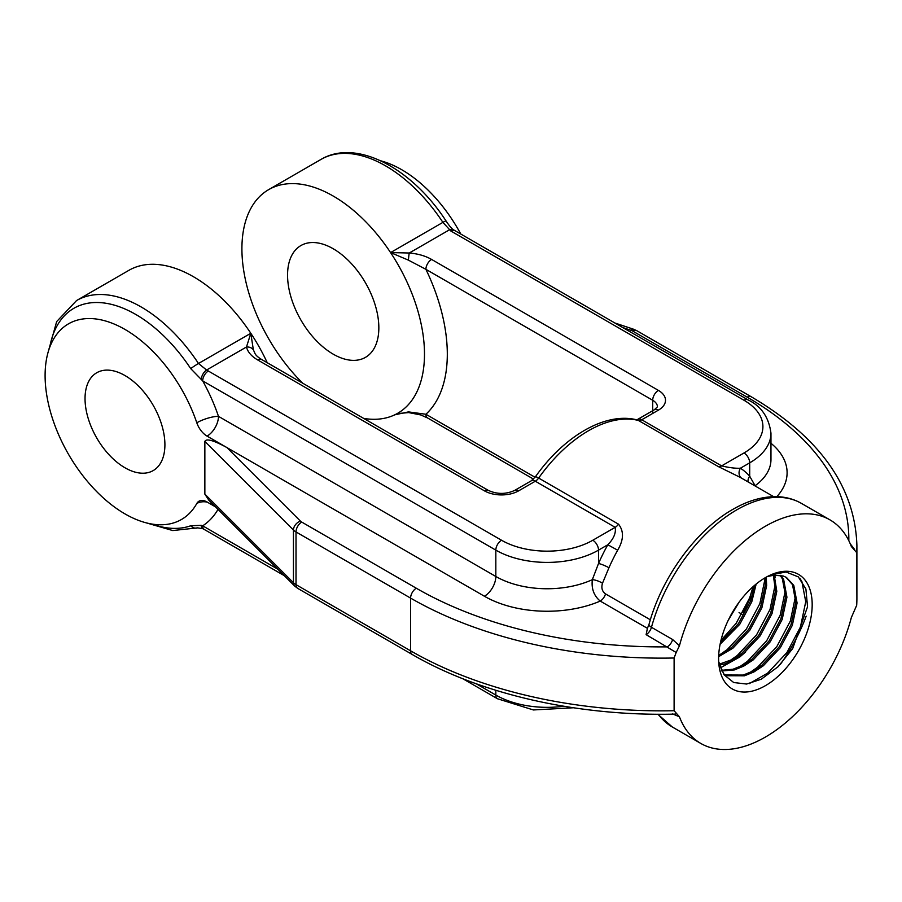 <?xml version="1.0" encoding="UTF-8"?>
<svg xmlns="http://www.w3.org/2000/svg" width="902" height="902" viewBox="0 0 902 902"><rect width="100%" height="100%" fill="white"/><g stroke="black" fill="none" stroke-linecap="round" stroke-linejoin="round"><path stroke-width="1.35" d="M253.338 349.717L254.928 353.347C255.728 355.219 257.972 357.271 261.648 359.492L261.648 359.492A8.073 4.657 120 0 0 257.611 359.898C251.432 356.29 247.723 351.983 246.483 346.988L250.812 333.278L253.338 349.717A8.073 6.539 168.5 0 0 246.483 346.988L206.592 370.023L501.535 540.242A64.549 37.264 0 0 0 592.817 540.242L615.187 527.332L535.314 481.217L518.65 490.835A24.207 13.97 180 0 1 484.419 490.835L257.611 359.898M647.411 628.322L649.012 624.409C661.47 577.787 695.949 530.207 732.83 509.382C748.322 500.418 763.351 496.19 777.907 496.698C786.476 497.092 794.312 499.325 801.416 503.384A129.099 74.539 120 0 0 736.866 509.788A129.099 74.539 120 0 0 651.458 627.296L672.621 639.518L679.454 645.753L676.173 652.484L646.114 634.647L647.411 628.322L600.236 601.082C593.933 595.85 591.295 588.713 592.332 579.67L598.522 563.491A129.099 74.539 -60 0 1 607.813 544.763L598.522 550.13A72.622 41.92 180 0 1 495.829 550.13L202.679 380.881L190.717 368.625A8.073 0.699 -33.5 0 1 198.485 363.483A129.099 74.539 60 0 0 141.118 306.939A129.099 74.539 60 0 0 76.569 300.546L128.896 270.329A129.099 74.539 60 0 1 193.445 276.722A129.099 74.539 60 0 1 250.812 333.278A129.099 74.539 60 0 1 267.251 362.728M208.385 370.993A8.073 4.657 -60 0 0 202.679 380.881A129.099 74.539 60 0 1 218.476 416.352A16.135 4.307 -18.7 0 0 196.805 422.779A112.964 65.215 60 0 0 68.496 323.841A112.964 65.215 60 0 0 45.1 375.548A112.964 65.215 60 0 0 94.406 489.222A112.964 65.215 60 0 0 181.46 519.496A112.964 65.215 60 0 0 196.805 503.485A16.135 9.313 60 0 1 198.992 501.196A16.135 9.313 60 0 1 207.065 501.997L215.488 506.856M287.558 275.099A64.549 37.264 -120 0 0 315.734 340.054A64.549 37.264 -120 0 0 365.479 357.35A64.549 37.264 -120 0 0 378.84 327.798A64.549 37.264 -120 0 0 350.664 262.843A64.549 37.264 -120 0 0 300.93 245.547A64.549 37.264 -120 0 0 287.558 275.099M164.908 444.72A56.476 32.607 60 0 1 153.216 470.573A56.476 32.607 60 0 1 109.694 455.442A56.476 32.607 60 0 1 85.036 398.605A56.476 32.607 60 0 1 96.739 372.752A56.476 32.607 60 0 1 140.261 387.883A56.476 32.607 60 0 1 164.908 444.72M676.173 652.484L674.11 658.009L674.11 710.72L679.454 716.808A129.099 74.539 120 0 0 700.843 743.462A129.099 74.539 120 0 0 851.341 617.566L856.686 605.31A355.016 204.968 0 0 0 856.9 598.105L856.9 545.406A355.016 204.968 180 0 1 856.686 552.61L851.341 546.511A129.099 74.539 120 0 0 829.941 519.856A129.099 74.539 120 0 0 765.392 526.249A129.099 74.539 120 0 0 679.454 645.753M773.623 496.652L740.181 477.35L718.296 466.571L638.413 420.456A121.026 69.882 120 0 0 588.532 430.728A121.026 69.882 120 0 0 538.641 478.06L618.513 524.175C624.037 531.188 623.756 539.858 617.667 550.197A121.026 69.882 120 0 0 608.951 567.753L602.491 583.233C601.104 587.856 602.119 591.419 605.524 593.911L650.342 619.787M363.686 418.404A129.099 74.539 -120 0 0 390.577 416.555A129.099 74.539 -120 0 0 397.748 413.251A129.099 74.539 -120 0 0 390.577 252.583A129.099 74.539 -120 0 0 333.199 196.038A129.099 74.539 -120 0 0 268.649 189.645A129.099 74.539 -120 0 0 302.711 383.203M765.392 685.678A66.162 38.2 120 0 0 812.093 608.038A66.162 38.2 120 0 0 771.154 574.721A66.162 38.2 120 0 0 765.392 577.641A66.162 38.2 120 0 0 718.962 665.112A66.162 38.2 120 0 0 765.392 685.678M718.68 661.606L724.013 674.764L733.709 682.532L746.63 684.043L761.288 679.195L778.133 666.657L792.689 648.561L807.538 606.764L805.903 589.04L798.36 576.908L786.048 571.992L770.691 574.924M739.009 602.288L728.196 620.373M756.18 584.011L751.761 601.871L739.764 624.297L720.089 644.332M754.658 585.285L750.498 601.138L738.49 623.564L720.506 642.359M766.226 577.167L766.655 585.454L761.908 607.722L749.9 630.148L732.875 648.211L718.646 656.667M765.133 577.787L765.392 584.721L760.634 606.99L748.637 629.416L731.612 647.478L718.691 655.371M774.209 575.205L776.802 591.306L772.044 613.574L760.048 636.011L743.022 654.063L733.619 660.253L724.205 664.086L719.492 665.078M773.296 575.307L775.528 590.573L770.782 612.853L758.774 635.279L741.748 653.33L732.345 659.52L719.255 664.188M780.873 575.386L783.646 579.535L786.939 597.169L782.192 619.437L770.184 641.863L753.17 659.914L743.755 666.104L734.352 669.949L721.735 670.953M780.095 575.25L782.372 578.813L785.676 596.436L780.929 618.704L768.921 641.13L751.896 659.182L742.493 665.372L733.078 669.216L721.431 670.344M767.444 576.502L773.905 575.239A57.491 33.194 120 0 0 767.083 576.694M773.905 575.239L783.229 575.995L786.454 577.438L793.783 585.398L797.086 603.021L792.339 625.289L780.331 647.715L763.306 665.777L753.903 671.967L744.488 675.801L727.463 675.733L723.314 673.738L726.2 675L743.225 675.068L752.629 671.235L762.043 665.045L779.069 646.982L791.065 624.556L795.812 602.288L792.52 584.665L785.811 577.088M431.607 259.438A8.073 4.657 120 0 0 425.902 269.326L408.448 260.159L390.577 252.583L409.26 253.011C417.93 253.733 425.372 255.875 431.607 259.438L658.404 390.386A24.207 13.97 180 0 1 658.404 410.151L641.739 419.768L721.623 465.883L743.992 452.973A64.549 37.264 0 0 0 743.992 400.262L450.842 231.013L442.905 222.377A129.099 74.539 -120 0 0 385.526 165.821A129.099 74.539 -120 0 0 320.977 159.428L268.649 189.645M748.04 481.893A8.073 6.472 138.4 0 1 749.697 476.211L755.301 486.088M806.185 616.145A121.026 69.882 -60 0 1 780.207 664.571M679.454 716.808L672.621 713.933M856.9 598.105L856.686 552.61M380.757 160.827A112.964 65.215 60 0 1 460.787 234.035M674.11 658.009A355.016 204.968 180 0 1 410.59 598.105L296.014 531.954L296.014 584.654A16.135 9.313 180 0 1 293.443 582.726A8.073 5.705 -45 0 0 294.728 586.108L208.892 500.272L204.855 494.127L293.443 582.726L293.443 530.026L204.855 441.428L204.855 494.127M204.855 441.428C206.254 438.259 213.605 440.311 226.898 447.561L300.434 521.108A8.073 4.657 180 0 0 301.719 522.066L416.296 588.228A346.954 200.312 0 0 0 667.288 646.869A8.073 4.657 -60 0 0 672.621 639.518M501.535 540.242A8.073 4.657 -60 0 0 495.829 550.13L495.829 576.479L218.476 416.352A16.135 9.313 -60 0 1 207.065 436.117L484.419 596.245A88.757 51.245 180 0 0 600.236 601.082A8.073 4.657 120 0 0 605.524 593.911M207.065 436.117A16.135 9.313 60 0 1 196.805 422.779M799.905 578.374L801.901 581.621L805.745 601.679L800.446 627.014L786.927 652.529L767.703 673.084L749.269 683.615M795.609 595.703L790.31 621.162L776.78 646.666L757.556 667.221L749.799 672.633M785.462 589.852L780.162 615.299L766.644 640.815L747.408 661.369L739.651 666.781M774.592 573.503L774.728 574.326M774.852 575.138L775.145 577.697M775.325 584L770.026 609.448L756.496 634.963L737.272 655.506L729.515 660.929M765.178 578.137L759.879 603.596L746.349 629.1L727.125 649.654L719.368 655.066M753.08 586.65L749.742 597.733L736.212 623.248L720.946 640.454M745.762 651.808L739.809 656.972L720.394 667.852M250.812 333.278L198.485 363.483L206.592 370.023A8.073 4.409 -62.6 0 0 201.202 379.731M675.023 714.102L676.173 713.854M850.248 543.816L854.611 549.465M207.268 502.121A16.135 12.459 29.1 0 0 196.805 503.485M201.202 525.336L202.679 525.821A8.073 4.657 120 0 0 204.348 529.508L202.871 528.707A8.073 4.409 117.4 0 1 201.202 525.336L190.717 525.765A8.073 6.551 70.4 0 0 197.606 527.862L202.871 528.707M408.448 411.898L425.902 414.255A8.073 4.657 120 0 0 427.571 417.953L420.693 414.931L408.707 412.586A8.073 0.767 93.9 0 1 408.448 411.898L394.76 414.819M450.842 231.013A8.073 4.657 -60 0 1 454.879 230.619L453.503 229.785A8.073 4.893 -57.3 0 0 449.14 229.987L409.26 253.011A8.073 0.767 93.9 0 0 408.448 260.159M755.008 485.919A8.073 6.449 152.9 0 1 755.211 485.637A72.622 41.92 0 0 0 770.962 459.558L770.962 433.208A72.622 41.92 180 0 1 749.697 462.85L749.697 476.211A129.099 74.539 -60 0 0 740.395 468.217A8.073 6.585 122.7 0 0 741.376 478.049M718.296 466.571A8.073 4.657 120 0 0 721.623 465.883C729.166 467.698 735.423 468.476 740.395 468.217L749.697 462.85A8.073 4.657 60 0 0 743.992 452.973M454.879 230.619L748.017 399.868A8.073 4.657 -60 0 0 743.992 400.262M484.419 596.245A16.135 9.313 -60 0 0 495.829 576.479A72.622 41.92 0 0 0 592.332 579.67A8.073 2.379 -158.9 0 1 602.491 583.233M592.817 540.242A8.073 4.657 -120 0 1 598.522 550.13L598.522 563.491A8.073 1.24 -156.3 0 1 608.951 567.753M618.513 524.175A8.073 4.657 -60 0 1 615.187 527.332C616.167 532.935 613.71 538.753 607.813 544.763L617.667 550.197M739.054 612.526L741.94 614.296M190.717 368.625A123.721 71.427 -120 0 0 49.734 347.247M848.816 540.693A346.954 200.312 0 0 0 747.217 397.173L632.629 331.023A8.073 4.657 180 0 0 630.96 330.279L622.763 327.55M770.962 443.265A88.757 51.245 180 0 1 776.825 496.664M652.698 413.443L652.698 400.262L425.902 269.326A145.233 83.852 60 0 1 425.902 414.255L535.055 477.271M390.577 252.583L442.905 222.377A8.073 0.699 -33.5 0 1 446.05 220.979C411.988 168.426 356.504 138.265 320.977 159.428M218.013 509.393A129.099 74.539 60 0 1 202.679 525.821L277.839 569.207M476.301 683.795L495.829 695.07A72.622 41.92 0 0 0 563.773 706.232M495.829 690.278L495.829 695.07A8.073 4.657 120 0 0 497.498 698.757L462.749 678.699M742.831 612.74A121.026 69.882 120 0 0 750.678 596.752M658.313 714.249A129.099 74.539 120 0 0 672.317 726.989L700.843 743.462M416.296 588.228A8.073 4.657 120 0 0 410.59 598.105L410.59 650.804A8.073 4.657 120 0 0 412.259 654.502L297.683 588.352A8.073 4.657 120 0 1 296.014 584.654L410.59 650.804A355.016 204.968 0 0 0 674.11 710.72M658.404 410.151A8.073 4.657 -120 0 0 654.367 409.745L657.423 406.847A16.135 9.313 0 0 0 652.698 400.262A8.073 4.657 120 0 1 658.404 390.386M301.719 522.066A8.073 4.657 120 0 0 296.014 531.954A16.135 9.313 180 0 1 293.443 530.026A8.073 5.705 -45 0 1 300.434 521.108M630.96 330.279A8.073 3.292 -71.6 0 1 633.508 329.207L614.905 323.006M856.9 545.406C854.995 486.719 819.771 437.177 751.242 396.767L636.665 330.617A8.073 4.657 120 0 0 632.629 331.023M751.242 396.767A8.073 4.657 120 0 0 747.217 397.173M151.795 524.028A123.721 71.427 -120 0 0 190.717 525.765M261.648 359.492L488.444 490.44A8.073 4.657 120 0 0 484.419 490.835M488.444 490.44C497.171 494.375 505.887 494.375 514.614 490.44L531.278 480.811A8.073 4.657 60 0 1 535.314 481.217A8.073 4.657 -60 0 0 538.641 478.06A8.073 1.071 -144.6 0 0 535.393 476.82C563.784 436.489 605.208 411.605 637.06 419.904A8.073 6.506 -75.9 0 1 638.413 420.456A8.073 4.657 120 0 0 641.739 419.768A8.073 4.657 -120 0 0 637.714 419.362L654.367 409.745M514.614 490.44A8.073 4.657 60 0 1 518.65 490.835M649.012 624.409A8.073 2.717 15.4 0 0 651.458 627.296A8.073 4.657 -60 0 1 646.114 634.647M801.416 503.384L829.941 519.856M674.707 714.113C578.114 716.425 480.834 694.427 412.259 654.502M636.665 330.617L633.508 329.207M294.728 586.108L297.683 588.352M770.962 433.208C768.887 417.288 761.232 406.182 748.017 399.868M637.714 419.362L636.575 419.847M531.278 480.811L535.393 476.82M453.503 229.785C451.654 228.623 449.173 225.692 446.05 220.979M394.715 414.841L399.665 413.387L408.707 412.586M533.465 479.086L427.571 417.953M76.569 300.546L56.668 321.563L47.885 353.009M145.887 522.754L172.756 530.556L197.606 527.862M284.288 575.668L204.348 529.508M497.498 698.757L533.375 709.953L573.458 707.766M672.317 726.989L657.783 714.237"/></g></svg>
